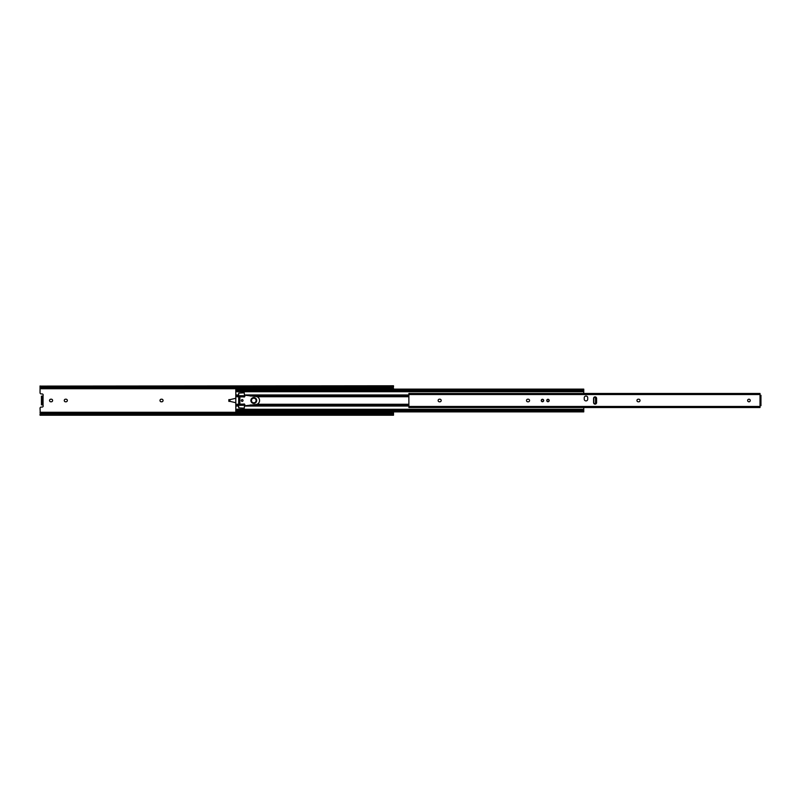 <?xml version="1.0" encoding="UTF-8"?>
<svg xmlns="http://www.w3.org/2000/svg" width="801" height="801" viewBox="0 0 801 801"><rect width="100%" height="100%" fill="white"/><g stroke="black" fill="none" stroke-linecap="round" stroke-linejoin="round"><path stroke-width="1.2" d="M49.532 400.5A1.302 1.302 0 0 0 50.833 401.802L51.294 401.802A1.302 1.302 0 0 0 52.606 400.5A1.302 1.302 0 0 0 51.294 399.198L50.833 399.198A1.302 1.302 0 0 0 49.532 400.5M64.26 400.5A1.302 1.302 0 0 0 65.562 401.802L66.022 401.802A1.302 1.302 0 0 0 67.334 400.5A1.302 1.302 0 0 0 66.022 399.198L65.562 399.198A1.302 1.302 0 0 0 64.26 400.5M159.99 400.5A1.302 1.302 0 0 0 161.291 401.802L161.752 401.802A1.302 1.302 0 0 0 163.064 400.5A1.302 1.302 0 0 0 161.752 399.198L161.291 399.198A1.302 1.302 0 0 0 159.99 400.5M228.846 399.629L228.846 401.371L229.917 401.371L229.917 399.629L228.846 399.629M40.28 413.967L40.05 408.24A1.161 1.161 0 0 1 41.211 407.078L42.022 407.078A1.121 1.121 0 0 0 43.184 406.057A1.121 1.121 0 0 0 42.213 404.845L42.603 404.976M393.281 387.033L393.511 389.116M393.511 411.884L393.511 414.898M40.05 386.813L40.05 385.962L41.211 386.663L41.211 387.334L40.05 386.813L40.05 392.76A1.161 1.161 0 0 0 41.211 393.922L42.022 393.922A1.121 1.121 0 0 1 43.184 394.943A1.121 1.121 0 0 1 42.213 396.155L42.603 396.024M40.05 386.102L393.511 385.772L393.511 386.813L392.35 387.334L393.511 385.962M41.211 387.334L392.35 387.334M41.211 386.663L392.35 386.663M40.05 413.967L392.35 414.337L392.35 413.666L393.511 414.187M41.211 414.337L40.05 414.898M393.511 415.038L392.35 414.337M41.211 413.666L392.35 413.666M40.05 415.038L40.05 414.187M41.442 396.735L41.442 396.155L43.064 396.155L43.064 404.845L41.442 404.845L41.442 404.265L42.483 404.265L42.483 396.735L41.442 396.735L41.442 404.265M42.483 396.155L42.483 396.735M42.483 404.265L42.483 404.845M229.917 399.629L229.917 401.371M239.859 399.629L238.698 399.629M235.804 398.297L230.137 399.599M230.137 401.401L235.804 402.703M238.698 401.371L239.859 401.371M244.555 396.825L244.265 392.82L238.698 393.111L238.698 407.889L244.265 408.18L244.555 404.175M235.804 409.451L235.804 411.884L583.759 411.884L235.804 411.884L583.759 411.884L583.759 409.451M235.804 389.847L583.759 389.847L583.759 389.116L235.804 389.116L583.759 389.116L235.804 389.116L235.804 409.291L583.759 409.291L583.759 407.519M235.804 391.549L583.759 391.709L583.759 393.481M583.759 389.847L583.759 391.549M243.043 400.5A0.871 0.871 0 0 1 242.182 401.371A0.871 0.871 0 0 1 241.311 400.5A0.871 0.871 0 0 1 242.182 399.629A0.871 0.871 0 0 1 243.043 400.5M259.574 400.5A4.055 4.055 0 0 1 255.519 404.555L245.486 405.717A0.581 0.581 0 0 1 244.926 405.256L244.766 404.535A0.721 0.721 0 0 0 243.624 404.125L243.334 405.286L239.859 405.286L239.859 395.714L243.334 395.714L243.624 396.875A0.721 0.721 0 0 0 244.766 396.465L244.926 395.744A0.581 0.581 0 0 1 245.486 395.283L255.519 396.445A4.055 4.055 0 0 1 259.574 400.5M256.67 400.5A2.904 2.904 0 0 1 253.777 403.404A2.904 2.904 0 0 1 250.873 400.5A2.904 2.904 0 0 1 253.777 397.596A2.904 2.904 0 0 1 256.67 400.5M760.019 405.717L760.019 395.283L760.95 395.283L760.95 405.717L760.019 405.717M543.689 400.5A1.222 1.222 0 0 0 542.467 399.278A1.222 1.222 0 0 0 541.256 400.5A1.222 1.222 0 0 0 542.467 401.722A1.222 1.222 0 0 0 543.689 400.5M549.196 400.5A1.222 1.222 0 0 0 547.984 399.278A1.222 1.222 0 0 0 546.763 400.5A1.222 1.222 0 0 0 547.984 401.722A1.222 1.222 0 0 0 549.196 400.5M750.257 400.5A1.302 1.302 0 0 0 748.945 399.198A1.302 1.302 0 0 0 747.643 400.5A1.302 1.302 0 0 0 748.945 401.802A1.302 1.302 0 0 0 750.257 400.5M526.497 400.5A1.302 1.302 0 0 0 527.799 401.802L528.27 401.802A1.302 1.302 0 0 0 529.571 400.5A1.302 1.302 0 0 0 528.27 399.198L527.799 399.198A1.302 1.302 0 0 0 526.497 400.5M438.127 400.5A1.302 1.302 0 0 0 439.439 401.802L439.899 401.802A1.302 1.302 0 0 0 441.201 400.5A1.302 1.302 0 0 0 439.899 399.198L439.439 399.198A1.302 1.302 0 0 0 438.127 400.5M636.955 400.5A1.302 1.302 0 0 0 638.257 401.802L638.717 401.802A1.302 1.302 0 0 0 640.029 400.5A1.302 1.302 0 0 0 638.717 399.198L638.257 399.198A1.302 1.302 0 0 0 636.955 400.5M760.019 406.467L760.019 407.519L408.88 407.519L408.88 406.467L760.019 406.467L760.019 393.681M596.595 398.387A1.512 1.512 0 0 0 595.093 396.875A1.512 1.512 0 0 0 593.581 398.387L593.581 402.613A1.512 1.512 0 0 0 595.093 404.125A1.512 1.512 0 0 0 596.595 402.613L596.595 398.387M587.724 397.777A1.742 1.742 0 0 0 585.992 396.034A1.742 1.742 0 0 0 584.249 397.777L584.249 399.168A1.742 1.742 0 0 0 585.992 400.911A1.742 1.742 0 0 0 587.724 399.168L587.724 397.777M408.88 393.681L408.88 406.467M594.312 397.096L595.283 397.496A1.161 0.831 90 0 1 595.884 398.608L595.554 398.608A1.161 0.831 -90 0 0 594.963 397.496L594.192 397.176M594.192 403.824L594.963 403.504A1.161 0.831 -90 0 0 595.554 402.392L595.884 398.608M595.884 402.392A1.161 0.831 90 0 1 595.283 403.504L594.312 403.904M595.554 402.392L595.554 398.608M593.831 403.444L593.831 397.556M541.316 400.5C542.087 401.992 542.858 401.992 543.629 400.5C542.858 399.008 542.087 399.008 541.316 400.5M546.823 400.5C547.594 401.992 548.365 401.992 549.136 400.5C548.365 399.008 547.594 399.008 546.823 400.5M40.05 412.265L393.511 412.265M40.05 388.735L393.511 388.735M40.05 412.515L393.511 412.515M40.05 388.485L393.511 388.485M244.555 405.666L245.246 405.666M247.008 405.666L408.88 405.666M244.555 406.047L408.88 406.047M250.192 404.986L408.88 404.986M257.021 404.265L408.88 404.265M257.021 396.735L408.88 396.735M250.192 396.014L408.88 396.014M244.555 395.334L245.246 395.334M247.008 395.334L408.88 395.334M244.555 394.953L408.88 394.953M235.804 411.153L583.759 411.153M235.804 410.032L583.759 410.032M235.804 406.047L238.698 406.047M235.804 405.666L238.698 405.666M235.804 404.986L238.698 404.986M235.804 404.265L238.698 404.265M235.804 396.735L238.698 396.735M235.804 396.014L238.698 396.014M235.804 395.334L238.698 395.334M235.804 394.953L238.698 394.953M235.804 390.968L583.759 390.968M239.859 404.125L243.624 404.125M243.624 396.875L239.859 396.875M251.454 400.5A2.323 2.323 0 0 0 253.777 402.823A2.323 2.323 0 0 0 256.09 400.5A2.323 2.323 0 0 0 253.777 398.177A2.323 2.323 0 0 0 251.454 400.5M408.88 394.533L760.019 394.533M40.05 415.228L393.511 415.228M235.804 409.291L583.759 409.291M235.804 391.709L583.759 391.709M408.88 393.481L760.019 393.481"/></g></svg>

